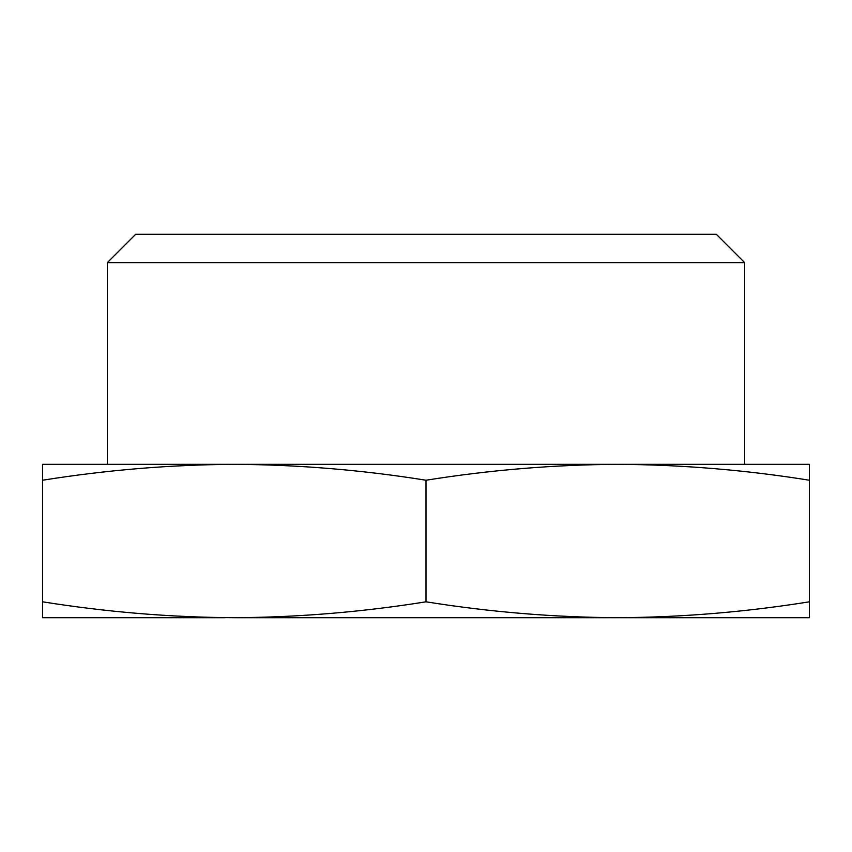 <?xml version="1.0" encoding="UTF-8"?>
<svg xmlns="http://www.w3.org/2000/svg" width="852" height="852" viewBox="0 0 852 852"><rect width="100%" height="100%" fill="white"/><g stroke="black" fill="none" stroke-linecap="round" stroke-linejoin="round"><path stroke-width="1.28" d="M234.3 464.34C170.4 464.691 106.5 469.995 42.6 480.23L42.6 464.34L617.7 464.34C553.8 464.691 489.9 469.995 426 480.23C362.1 469.995 298.2 464.691 234.3 464.34L234.311 464.34M809.4 480.23C745.5 469.995 681.6 464.691 617.7 464.34L809.4 464.34L809.4 617.7L617.7 617.7C681.6 617.349 745.5 612.045 809.4 601.81M107.309 464.34L107.309 262.65L744.691 262.65L744.691 464.34M107.309 262.65L135.66 234.3L716.34 234.3L744.691 262.65M225.152 617.7L42.6 617.7L42.6 601.81C106.5 612.045 170.4 617.349 234.3 617.7C298.2 617.349 362.1 612.045 426 601.81C489.9 612.045 553.8 617.349 617.7 617.7L626.859 617.7M42.6 480.23L42.6 601.81M426 480.23L426 601.81M234.3 617.7L617.7 617.7"/></g></svg>

